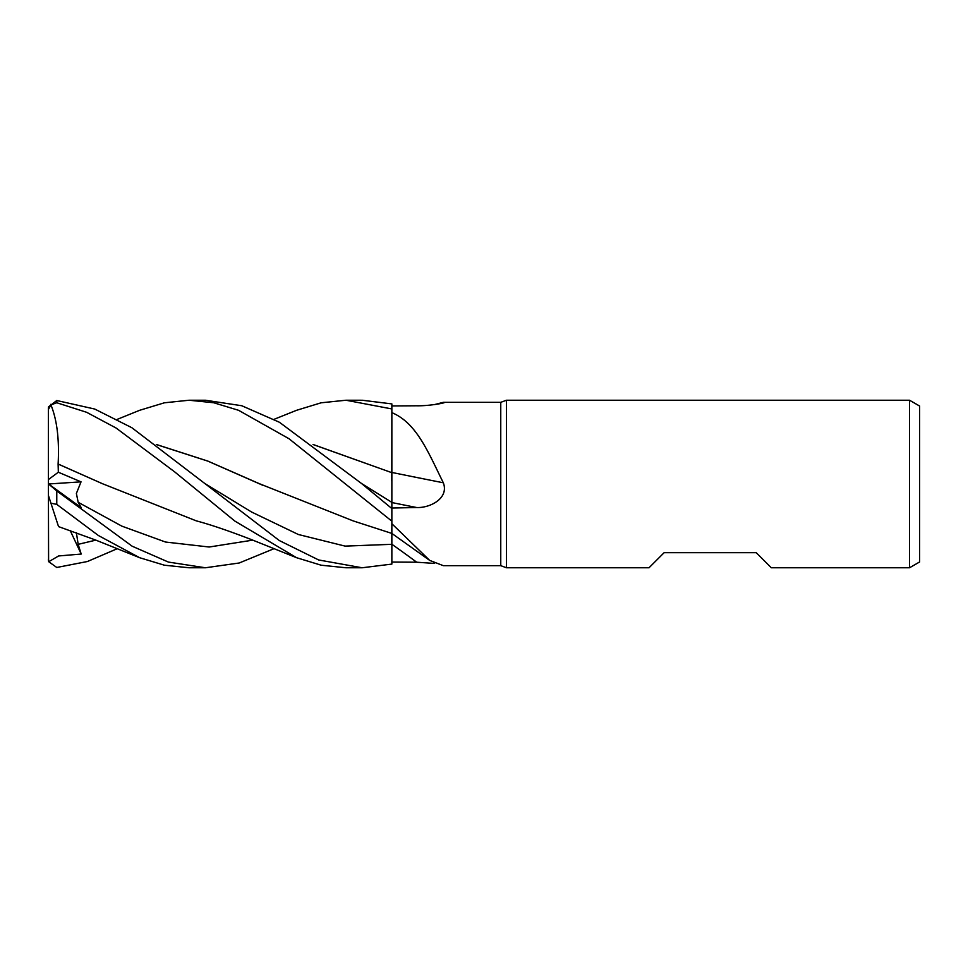 <?xml version="1.0" encoding="UTF-8"?>
<svg xmlns="http://www.w3.org/2000/svg" width="968" height="968" viewBox="0 0 968 968"><rect width="100%" height="100%" fill="white"/><g stroke="black" fill="none" stroke-linecap="round" stroke-linejoin="round"><path stroke-width="1.45" d="M391.81 528.455L391.822 530.682M429.707 560.411L391.834 533.416L391.858 521.244L391.858 523.736L429.707 560.411L443.32 565.663L500.759 565.675L500.759 402.325L506.506 400.232L909.545 400.232L919.6 406.04L919.6 561.96L909.545 567.768L771.327 567.768L756.25 552.692L664.109 552.692L649.02 567.768L506.506 567.768L500.759 565.675M391.81 481.108L391.81 472.517M313.184 444.566L391.81 472.662L391.858 412.646C416.676 422.943 428.183 452.213 443.32 482.778C449.249 498.278 430.094 508.103 416.7 507.534L391.858 508.031M442.098 403.257A1418.168 1365.146 -71.3 0 0 443.32 402.337L500.759 402.325M443.743 402.325L444.409 402.531M434.584 404.564L443.32 402.337C449.249 402.264 430.094 406.076 416.7 405.786L391.858 405.943M506.506 567.768L506.506 400.232M909.545 567.768L909.545 400.232M391.858 472.444A1418.168 123.384 -165.1 0 0 443.32 482.778M313.027 444.457L391.858 472.686L391.858 412.646M117.334 419.325L139.646 410.299L164.403 402.797L189.075 400.232L213.722 402.749L238.6 410.311L289.045 438.758L391.858 521.183L391.858 472.19M434.584 563.436L416.7 562.214L391.858 562.057M117.334 548.674L87.422 561.513L56.773 567.478L48.727 561.718L48.4 559.395A8.373 8.373 0 0 0 48.594 561.21L48.4 483.855L81.203 507.656L78.166 502.295L76.387 493.45L81.034 481.846L58.334 472.227L48.4 479.584L48.4 409.476L50.941 404.902L56.773 402.749L86.624 412.295L116.075 428.013L174.821 471.997L234.849 521.074L296.571 557.701L321.134 565.203L345.987 567.768L362.129 567.768L391.858 564.09L391.858 523.736M274.053 419.325L296.571 410.299L321.134 402.797L345.987 400.232L391.858 408.944L391.858 472.662M391.834 544.318L391.822 533.404L391.858 544.318L345.08 546.109L298.338 534.493L251.583 512.024L204.841 483.528L131.866 427.723L94.707 409.041L56.773 400.522L48.594 406.79A8.373 8.373 0 0 0 48.4 408.605L48.4 409.476M345.987 400.232L361.294 400.232M391.858 408.944L391.858 403.91L362.129 400.232M189.075 400.232L205.41 400.232L241.77 405.737L279.45 422.278L361.572 483.528L391.858 508.551M274.053 548.674L239.181 563.001L205.41 567.768L189.075 567.768L164.403 565.203L139.634 557.701L95.566 540.011L58.54 526.604M205.41 567.768L168.396 562.069L132.144 546.206L56.773 490.957L56.773 504.376L98.385 535.51L139.634 557.701M362.141 567.768L318.678 559.964L279.328 540.555L204.841 483.516M58.334 472.227L58.116 464.011C59.435 439.303 56.967 419.422 50.711 404.37M58.116 464.011L102.547 483.746L196.274 520.857C210.044 524.487 228.279 530.67 250.978 539.418L296.571 557.701M58.092 464.047L102.547 483.746M56.785 490.957L48.436 483.855M262.679 485.234L207.842 461.119L156.429 444.566M391.858 521.183L391.834 533.416L353.054 520.857L259.46 483.734L207.878 461.095L156.284 444.457M48.727 561.718L58.612 555.959L81.203 554.047L78.166 544.343L76.399 532.739M58.334 525.963L58.092 525.213M48.4 495.398L50.941 503.215L56.773 504.376M58.056 525.128L50.711 502.513M81.203 554.047L70.192 530.537M48.4 484L48.4 479.584M48.581 483.988L81.034 481.846M391.858 502.549A1411.574 122.815 -165.1 0 0 416.7 507.534M391.858 544.246A1411.574 1358.806 -108.7 0 1 416.7 562.214M361.608 483.552L391.858 502.368M56.773 402.749L56.773 400.522M78.166 502.295L121.835 526.132L165.492 542.032L209.161 547.017L252.817 540.132M78.166 544.343L95.88 540.132M48.594 406.79L48.4 408.605"/></g></svg>

